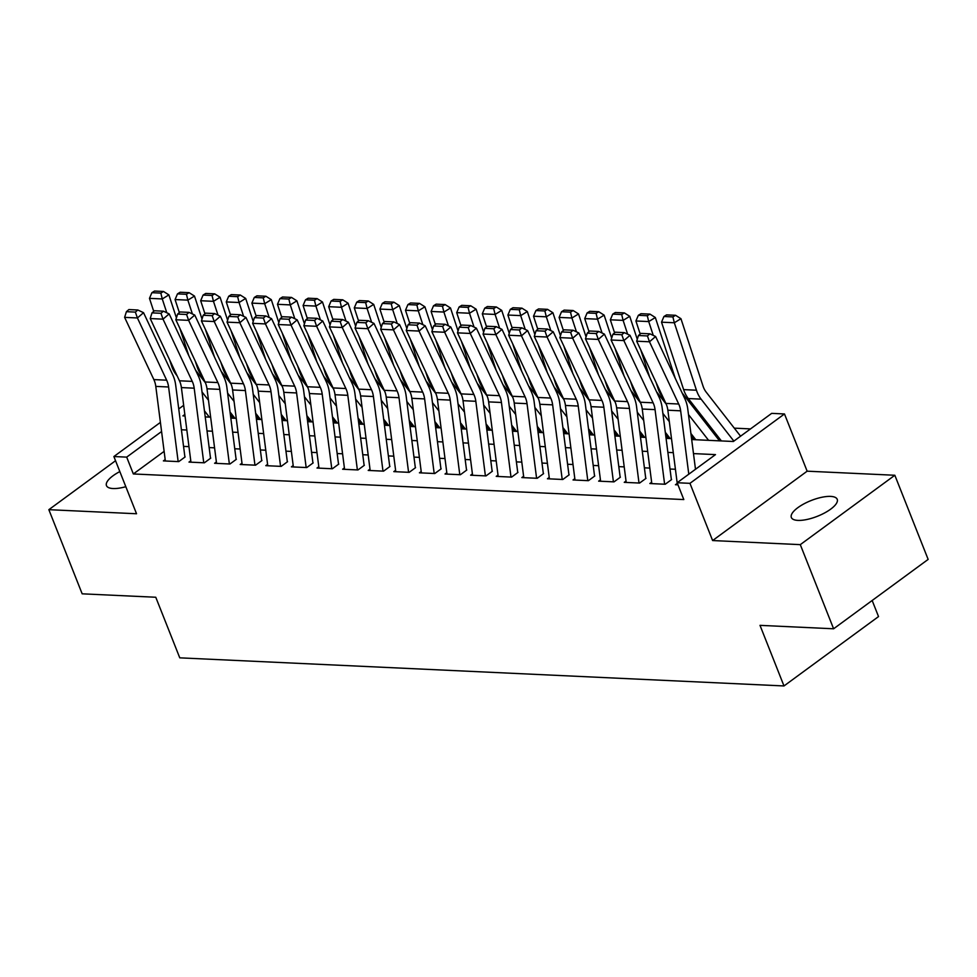 <?xml version="1.0" encoding="UTF-8"?>
<svg xmlns="http://www.w3.org/2000/svg" width="977" height="977" viewBox="0 0 977 977"><rect width="100%" height="100%" fill="white"/><g stroke="black" fill="none" stroke-linecap="round" stroke-linejoin="round"><path stroke-width="1.47" d="M830.633 496.401A24.669 8.475 -21.6 0 0 803.986 503.839A24.669 8.475 -21.6 0 0 791.346 517.48A24.669 8.475 -21.6 0 0 797.928 520.399A24.669 8.475 -21.6 0 0 824.576 512.962A24.669 8.475 -21.6 0 0 837.216 499.32A24.669 8.475 -21.6 0 0 830.633 496.401M119.841 471.586A24.669 8.475 -21.6 0 0 106.469 485.618A24.669 8.475 -21.6 0 0 113.051 488.537A24.669 8.475 -21.6 0 0 125.825 486.693M691.679 439.552L733.361 441.494L771.683 413.369L784.482 413.955L689.957 483.334L677.146 482.736L715.482 454.61L693.475 453.597M807.149 471.183L712.612 540.55L800.297 544.641L833.613 628.785L928.15 559.406L894.834 475.262L807.149 471.183L784.482 413.955M872.168 600.489L878.531 616.572L783.994 685.952L179.768 657.839L155.77 597.252L82.166 593.821L48.85 509.676L136.536 513.755L113.882 456.54L160.411 422.394M750.519 428.903L734.301 428.146M710.548 427.034L708.704 426.949M800.297 544.641L894.834 475.262M115.542 460.729L48.85 509.676M677.232 483.42L675.449 484.726L677.989 484.836M651.635 482.223L649.852 483.53L665.215 484.25L671.602 479.56M626.025 481.038L624.254 482.345L639.605 483.053L645.992 478.364M600.428 479.841L598.645 481.148L614.008 481.869L620.395 477.179M574.818 478.657L573.047 479.963L588.41 480.672L594.798 475.982M549.221 477.46L547.438 478.767L562.801 479.487L569.188 474.798M523.623 476.275L521.84 477.582L537.203 478.29L543.591 473.601M498.014 475.078L496.231 476.385L511.594 477.106L517.981 472.416M472.416 473.894L470.633 475.201L485.996 475.909L492.384 471.219M446.807 472.697L445.023 474.004L460.387 474.724L466.774 470.035M421.209 471.512L419.426 472.819L434.789 473.527L441.177 468.838M395.6 470.316L393.816 471.622L409.18 472.343L415.567 467.653M370.002 469.131L368.219 470.438L383.582 471.146L389.97 466.456M344.392 467.934L342.622 469.241L357.973 469.949L364.36 465.272M318.795 466.737L317.012 468.044L332.375 468.765L338.763 464.075M293.185 465.553L291.415 466.859L306.766 467.568L313.165 462.89M267.588 464.356L265.805 465.663L281.168 466.383L287.556 461.694M241.991 463.171L240.208 464.478L255.571 465.186L261.958 460.509M216.381 461.974L214.598 463.281L229.961 464.002L236.349 459.312M190.784 460.79L189.001 462.097L204.364 462.805L210.751 458.115M164.124 451.374L133.348 473.955L683.815 499.565L677.146 482.736M675.425 469.265L670.002 469.021M649.815 468.081L644.405 467.824M624.218 466.884L618.795 466.64M598.608 465.699L593.198 465.443M573.01 464.502L567.6 464.258M547.401 463.318L541.991 463.061M521.803 462.121L516.393 461.877M496.206 460.936L490.784 460.68M470.596 459.74L465.186 459.495M444.999 458.555L439.577 458.298M419.389 457.358L413.979 457.114M393.792 456.174L388.37 455.917M368.182 454.977L362.772 454.72M342.585 453.792L337.163 453.536M316.975 452.595L311.565 452.339M291.378 451.411L285.968 451.154M265.768 450.214L260.358 449.957M240.171 449.017L234.761 448.773M214.574 447.832L209.151 447.576M188.964 446.636L183.554 446.391M165.174 459.593L163.391 460.9L178.754 461.62L185.141 456.931M712.612 540.55L689.957 483.334M133.348 473.955L126.692 457.126L113.882 456.54M833.613 628.785L760.008 625.353L783.994 685.952M184.836 414.456L182.894 415.884L185.032 415.982M205.219 416.923L210.641 417.167M230.828 418.107L236.239 418.364M256.426 419.304L261.848 419.548M282.035 420.489L287.446 420.745M307.633 421.685L313.043 421.942M333.242 422.87L338.653 423.126M358.84 424.067L364.25 424.323M384.437 425.264L389.86 425.508M410.047 426.448L415.457 426.705M435.644 427.645L441.067 427.889M461.254 428.83L466.664 429.086M486.851 430.027L492.274 430.271M512.461 431.211L517.871 431.468M538.058 432.408L543.481 432.652M563.668 433.593L569.078 433.849M589.265 434.789L594.688 435.034M614.875 435.974L620.285 436.23M640.472 437.171L645.882 437.415M666.082 438.355L671.492 438.612M178.754 408.936L183.664 405.321M161.571 431.529L126.692 457.126M673.287 452.656L667.877 452.4M647.69 451.459L642.268 451.203M622.08 450.275L616.67 450.018M596.483 449.078L591.073 448.822M570.873 447.893L565.463 447.637M545.276 446.697L539.866 446.44M519.679 445.5L514.256 445.256M494.069 444.315L488.659 444.059M468.471 443.118L463.049 442.874M442.862 441.934L437.452 441.677M417.264 440.737L411.842 440.493M391.655 439.552L386.245 439.296M366.057 438.355L360.635 438.111M340.448 437.171L335.038 436.914M314.85 435.974L309.44 435.73M289.241 434.789L283.831 434.533M263.643 433.593L258.233 433.348M238.046 432.408L232.624 432.152M212.436 431.211L207.026 430.955M186.839 430.027L181.417 429.77M165.357 460.997L155.795 386.403A19.271 14.399 92.7 0 0 153.853 379.589L124.616 317.366L137.415 317.965L135.376 312.103L137.818 309.99L128.866 309.575L126.412 311.687L135.376 312.103M178.156 461.596L168.594 386.99A19.271 14.399 92.7 0 0 166.652 380.187L137.415 317.965L143.546 312.689L172.782 374.912A28.907 21.592 -87.3 0 1 175.689 385.109L184.897 456.918M143.546 312.689L137.818 309.99M126.412 311.687L124.616 317.366M233.088 418.217L230.401 414.761M205.402 382.752L195.632 370.246M188.854 355.811L179.817 328.26M176.422 317.879L168.874 294.883L162.267 298.95L166.798 312.762M202.019 391.948L208.455 400.191M169.644 359.915L171.573 365.801A28.907 21.592 92.7 0 0 176.239 374.728L177.155 375.901M204.449 410.841L209.334 417.106M160.839 293.1L163.489 291.476L154.525 291.048L151.887 292.685L160.839 293.1L162.267 298.95L149.469 298.351L153.743 311.394M149.469 298.351L151.887 292.685M163.489 291.476L168.874 294.883M190.955 462.182L181.392 387.588A19.271 14.399 92.7 0 0 179.45 380.786L150.226 318.563L163.025 319.161L160.973 313.299L163.428 311.187L154.464 310.759L152.009 312.872L160.973 313.299M203.753 462.78L194.191 388.187A19.271 14.399 92.7 0 0 192.249 381.384L163.025 319.161L169.155 313.873L198.38 376.096A28.907 21.592 -87.3 0 1 201.299 386.306L210.507 458.115M169.155 313.873L163.428 311.187M152.009 312.872L150.226 318.563M216.564 463.379L207.002 388.785A19.271 14.399 92.7 0 0 205.06 381.97L175.823 319.748L188.622 320.346L186.583 314.484L189.025 312.371L180.073 311.956L177.619 314.069L186.583 314.484M229.363 463.977L219.801 389.371A19.271 14.399 92.7 0 0 217.859 382.569L188.622 320.346L194.753 315.07L223.989 377.293A28.907 21.592 -87.3 0 1 226.896 387.503L236.104 459.3M194.753 315.07L189.025 312.371M177.619 314.069L175.823 319.748M242.162 464.563L232.599 389.97A19.271 14.399 92.7 0 0 230.657 383.167L201.433 320.945L214.232 321.543L212.18 315.681L214.635 313.568L205.671 313.153L203.216 315.266L212.18 315.681M254.96 465.162L245.398 390.568A19.271 14.399 92.7 0 0 243.456 383.766L214.232 321.543L220.362 316.255L249.587 378.478A28.907 21.592 -87.3 0 1 252.506 388.687L261.714 460.497M220.362 316.255L214.635 313.568M203.216 315.266L201.433 320.945M267.771 465.76L258.209 391.166A19.271 14.399 92.7 0 0 256.255 384.364L227.03 322.129L239.829 322.728L237.79 316.866L240.232 314.753L231.28 314.338L228.826 316.45L237.79 316.866M280.57 466.359L271.008 391.765A19.271 14.399 92.7 0 0 269.066 384.95L239.829 322.728L245.96 317.452L275.196 379.674A28.907 21.592 -87.3 0 1 278.103 389.884L287.311 461.681M245.96 317.452L240.232 314.753M228.826 316.45L227.03 322.129M258.697 419.402L255.998 415.958M230.999 383.949L221.242 371.443M214.451 356.996L205.426 329.457M202.019 319.064L194.484 296.068L187.865 300.134L192.396 313.959M227.629 393.133L234.065 401.388M195.253 361.099L197.183 366.998A28.907 21.592 92.7 0 0 201.836 375.913L202.764 377.098M230.047 412.038L234.944 418.303M186.448 294.285L189.086 292.66L180.134 292.245L177.484 293.869L186.448 294.285L187.865 300.134L175.066 299.548L179.341 312.579M175.066 299.548L177.484 293.869M189.086 292.66L194.484 296.068M284.295 420.598L281.608 417.142M256.609 385.133L246.839 372.628M240.061 358.193L231.024 330.641M227.629 320.261L220.081 297.264L213.475 301.331L218.005 315.144M253.226 394.329L259.662 402.573M220.851 362.296L222.78 368.182A28.907 21.592 92.7 0 0 227.446 377.11L228.362 378.282M255.644 413.234L260.541 419.499M212.046 295.481L214.696 293.857L205.732 293.442L203.082 295.066L212.046 295.481L213.475 301.331L200.676 300.733L204.95 313.776M200.676 300.733L203.082 295.066M214.696 293.857L220.081 297.264M309.904 421.795L307.205 418.339M282.206 386.33L272.449 373.825M265.659 359.377L256.633 331.838M253.226 321.445L245.691 298.449L239.072 302.516L243.603 316.34M278.824 395.514L285.272 403.77M246.46 363.481L248.39 369.379A28.907 21.592 92.7 0 0 253.043 378.294L253.971 379.479M281.254 414.419L286.139 420.684M237.655 296.666L240.293 295.042L231.329 294.627L228.691 296.251L237.655 296.666L239.072 302.516L226.273 301.93L230.548 314.96M226.273 301.93L228.691 296.251M240.293 295.042L245.691 298.449M335.502 422.98L332.803 419.524M307.816 387.515L298.046 375.009M291.268 360.574L282.231 333.023M278.824 322.642L271.288 299.646L264.682 303.713L269.212 317.525M304.433 396.711L310.869 404.954M272.058 364.677L273.987 370.564A28.907 21.592 92.7 0 0 278.653 379.491L279.569 380.664M306.851 415.616L311.748 421.881M263.253 297.863L265.903 296.239L256.939 295.823L254.289 297.448L263.253 297.863L264.682 303.713L251.883 303.114L256.157 316.157M251.883 303.114L254.289 297.448M265.903 296.239L271.288 299.646M293.369 466.945L283.806 392.351A19.271 14.399 92.7 0 0 281.865 385.549L252.64 323.326L265.439 323.924L263.387 318.062L265.842 315.95L256.878 315.534L254.423 317.647L263.387 318.062M306.167 467.543L296.605 392.949A19.271 14.399 92.7 0 0 294.663 386.147L265.439 323.924L271.569 318.636L300.794 380.859A28.907 21.592 -87.3 0 1 303.713 391.069L312.921 462.878M271.569 318.636L265.842 315.95M254.423 317.647L252.64 323.326M361.111 424.177L358.412 420.721M333.413 388.712L323.656 376.206M316.866 361.759L307.84 334.219M304.433 323.827L296.898 300.831L290.279 304.909L294.81 318.722M330.031 397.895L336.479 406.151M297.655 365.862L299.597 371.761A28.907 21.592 92.7 0 0 304.25 380.676L305.178 381.86M332.461 416.8L337.346 423.065M288.862 299.06L291.5 297.423L282.536 297.008L279.898 298.632L288.862 299.06L290.279 304.909L277.48 304.311L281.755 317.342M277.48 304.311L279.898 298.632M291.5 297.423L296.898 300.831M318.978 468.142L309.404 393.548A19.271 14.399 92.7 0 0 307.462 386.745L278.237 324.523L291.036 325.109L288.984 319.247L291.439 317.134L282.475 316.719L280.033 318.832L288.984 319.247M331.777 468.74L322.215 394.146A19.271 14.399 92.7 0 0 320.273 387.332L291.036 325.109L297.167 319.833L326.403 382.056A28.907 21.592 -87.3 0 1 329.31 392.265L338.518 464.063M297.167 319.833L291.439 317.134M280.033 318.832L278.237 324.523M386.709 425.361L384.01 421.905M359.023 389.896L349.253 377.391M342.475 362.955L333.438 335.404M330.031 325.023L322.495 302.027L315.889 306.094L320.419 319.919M355.64 399.092L362.076 407.336M323.265 367.059L325.194 372.945A28.907 21.592 92.7 0 0 329.86 381.873L330.776 383.045M358.058 417.997L362.955 424.262M314.46 300.244L317.11 298.62L308.146 298.205L305.496 299.829L314.46 300.244L315.889 306.094L303.09 305.496L307.352 318.539M303.09 305.496L305.496 299.829M317.11 298.62L322.495 302.027M344.576 469.326L335.013 394.732A19.271 14.399 92.7 0 0 333.072 387.93L303.835 325.707L316.646 326.306L314.594 320.444L317.049 318.331L308.085 317.916L305.63 320.029L314.594 320.444M357.374 469.925L347.812 395.331A19.271 14.399 92.7 0 0 345.87 388.528L316.646 326.306L322.776 321.018L352.001 383.24A28.907 21.592 -87.3 0 1 354.92 393.45L364.116 465.26M322.776 321.018L317.049 318.331M305.63 320.029L303.835 325.707M412.318 426.558L409.619 423.102M384.62 391.093L374.863 378.587M368.073 364.14L359.047 336.601M355.64 326.208L348.105 303.212L341.486 307.291L346.017 321.103M381.238 400.277L387.686 408.533M348.862 368.244L350.792 374.142A28.907 21.592 92.7 0 0 355.457 383.057L356.385 384.242M383.668 419.182L388.553 425.447M340.069 301.441L342.707 299.805L333.743 299.389L331.105 301.014L340.069 301.441L341.486 307.291L328.687 306.693L332.962 319.723M328.687 306.693L331.105 301.014M342.707 299.805L348.105 303.212M370.173 470.523L360.611 395.929A19.271 14.399 92.7 0 0 358.669 389.127L329.444 326.904L342.243 327.49L340.191 321.628L342.646 319.516L333.682 319.1L331.24 321.213L340.191 321.628M382.984 471.122L373.422 396.528A19.271 14.399 92.7 0 0 371.48 389.713L342.243 327.49L348.374 322.215L377.61 384.437A28.907 21.592 -87.3 0 1 380.517 394.647L389.725 466.444M348.374 322.215L342.646 319.516M331.24 321.213L329.444 326.904M437.916 427.743L435.217 424.299M410.23 392.278L400.46 379.772M393.67 365.337L384.645 337.786M381.238 327.405L373.702 304.409L367.096 308.476L371.626 322.3M406.847 401.474L413.283 409.717M374.472 369.44L376.401 375.327A28.907 21.592 92.7 0 0 381.067 384.254L381.983 385.439M409.265 420.379L414.163 426.644M365.667 302.626L368.317 301.001L359.353 300.586L356.703 302.211L365.667 302.626L367.096 308.476L354.285 307.877L358.559 320.92M354.285 307.877L356.703 302.211M368.317 301.001L373.702 304.409M395.783 471.72L386.22 397.114A19.271 14.399 92.7 0 0 384.279 390.312L355.042 328.089L367.853 328.687L365.801 322.825L368.256 320.712L359.292 320.297L356.837 322.41L365.801 322.825M408.581 472.306L399.019 397.712A19.271 14.399 92.7 0 0 397.077 390.91L367.853 328.687L373.983 323.399L403.208 385.622A28.907 21.592 -87.3 0 1 406.127 395.832L415.323 467.641M373.983 323.399L368.256 320.712M356.837 322.41L355.042 328.089M463.513 428.94L460.826 425.483M435.827 393.475L426.057 380.969M419.28 366.522L410.242 338.982M406.847 328.59L399.3 305.606L392.693 309.672L397.224 323.485M432.445 402.658L438.893 410.914M400.069 370.625L401.999 376.524A28.907 21.592 92.7 0 0 406.664 385.451L407.592 386.623M434.875 421.563L439.76 427.828M391.264 303.823L393.914 302.186L384.95 301.771L382.312 303.407L391.264 303.823L392.693 309.672L379.894 309.074L384.169 322.105M379.894 309.074L382.312 303.407M393.914 302.186L399.3 305.606M421.38 472.905L411.818 398.311A19.271 14.399 92.7 0 0 409.876 391.508L380.651 329.286L393.45 329.872L391.398 324.01L393.853 321.897L384.889 321.482L382.447 323.595L391.398 324.01M434.191 473.503L424.629 398.909A19.271 14.399 92.7 0 0 422.675 392.095L393.45 329.872L399.581 324.596L428.805 386.819A28.907 21.592 -87.3 0 1 431.724 397.028L440.932 468.826M399.581 324.596L393.853 321.897M382.447 323.595L380.651 329.286M489.123 430.124L486.424 426.68M461.425 394.659L451.667 382.154M444.877 367.718L435.852 340.167M432.445 329.786L424.91 306.79L418.303 310.857L422.833 324.682M458.054 403.855L464.49 412.099M425.679 371.822L427.608 377.708A28.907 21.592 92.7 0 0 432.274 386.636L433.19 387.82M460.472 422.76L465.37 429.025M416.874 305.007L419.512 303.383L410.56 302.968L407.91 304.592L416.874 305.007L418.303 310.857L405.492 310.259L409.766 323.302M405.492 310.259L407.91 304.592M419.512 303.383L424.91 306.79M446.99 474.101L437.427 399.495A19.271 14.399 92.7 0 0 435.486 392.693L406.249 330.47L419.048 331.069L417.008 325.207L419.463 323.094L410.499 322.679L408.044 324.791L417.008 325.207M459.788 474.688L450.226 400.094A19.271 14.399 92.7 0 0 448.284 393.291L419.048 331.069L425.178 325.781L454.415 388.003A28.907 21.592 -87.3 0 1 457.321 398.213L466.53 470.022M425.178 325.781L419.463 323.094M408.044 324.791L406.249 330.47M514.72 431.321L512.033 427.865M487.034 395.856L477.264 383.35M470.487 368.903L461.449 341.364M458.054 330.971L450.507 307.987L443.9 312.054L448.431 325.866M483.652 405.052L490.088 413.295M451.276 373.006L453.206 378.905A28.907 21.592 92.7 0 0 457.871 387.832L458.787 389.005M486.082 423.945L490.967 430.21M442.471 306.204L445.121 304.568L436.157 304.152L433.519 305.789L442.471 306.204L443.9 312.054L431.101 311.455L435.376 324.486M431.101 311.455L433.519 305.789M445.121 304.568L450.507 307.987M472.587 475.286L463.025 400.692A19.271 14.399 92.7 0 0 461.083 393.89L431.858 331.667L444.657 332.253L442.605 326.391L445.06 324.279L436.096 323.863L433.641 325.976L442.605 326.391M485.398 475.884L475.823 401.291A19.271 14.399 92.7 0 0 473.882 394.488L444.657 332.253L450.788 326.977L480.012 389.2A28.907 21.592 -87.3 0 1 482.931 399.41L492.139 471.207M450.788 326.977L445.06 324.279M433.641 325.976L431.858 331.667M540.33 432.506L537.631 429.062M512.632 397.053L502.874 384.535M496.084 370.1L487.059 342.548M483.652 332.168L476.117 309.172L469.51 313.238L474.028 327.063M509.261 406.237L515.697 414.48M476.886 374.203L478.815 380.09A28.907 21.592 92.7 0 0 483.481 389.017L484.397 390.202M511.679 425.142L516.577 431.407M468.081 307.389L470.719 305.764L461.767 305.349L459.117 306.973L468.081 307.389L469.51 313.238L456.699 312.64L460.973 325.683M456.699 312.64L459.117 306.973M470.719 305.764L476.117 309.172M498.197 476.483L488.634 401.889A19.271 14.399 92.7 0 0 486.693 395.074L457.456 332.852L470.255 333.45L468.215 327.588L470.658 325.475L461.706 325.06L459.251 327.173L468.215 327.588M510.995 477.069L501.433 402.475A19.271 14.399 92.7 0 0 499.491 395.673L470.255 333.45L476.385 328.162L505.622 390.397A28.907 21.592 -87.3 0 1 508.528 400.594L517.737 472.404M476.385 328.162L470.658 325.475M459.251 327.173L457.456 332.852M565.927 433.703L563.24 430.246M538.242 398.237L528.472 385.732M521.694 371.284L512.656 343.745M509.261 333.365L501.714 310.368L495.107 314.435L499.638 328.248M534.859 407.433L541.295 415.677M502.483 375.388L504.413 381.286A28.907 21.592 92.7 0 0 509.078 390.214L509.994 391.386M537.277 426.326L542.174 432.591M493.678 308.585L496.328 306.961L487.364 306.534L484.726 308.17L493.678 308.585L495.107 314.435L482.308 313.837L486.583 326.88M482.308 313.837L484.726 308.17M496.328 306.961L501.714 310.368M523.794 477.668L514.232 403.074A19.271 14.399 92.7 0 0 512.29 396.271L483.065 334.049L495.864 334.647L493.812 328.773L496.267 326.66L487.303 326.245L484.848 328.357L493.812 328.773M536.593 478.266L527.03 403.672A19.271 14.399 92.7 0 0 525.089 396.87L495.864 334.647L501.995 329.359L531.219 391.582A28.907 21.592 -87.3 0 1 534.138 401.791L543.346 473.589M501.995 329.359L496.267 326.66M484.848 328.357L483.065 334.049M591.537 434.887L588.838 431.443M563.839 399.434L554.081 386.929M547.291 372.481L538.266 344.93M534.859 334.549L527.324 311.553L520.704 315.62L525.235 329.444M560.456 408.618L566.904 416.861M528.093 376.585L530.022 382.471A28.907 21.592 92.7 0 0 534.675 391.398L535.604 392.583M562.886 427.523L567.771 433.788M519.288 309.77L521.926 308.146L512.974 307.731L510.324 309.355L519.288 309.77L520.704 315.62L507.906 315.034L512.18 328.064M507.906 315.034L510.324 309.355M521.926 308.146L527.324 311.553M549.404 478.864L539.841 404.27A19.271 14.399 92.7 0 0 537.9 397.456L508.663 335.233L521.462 335.832L519.422 329.97L521.865 327.857L512.913 327.442L510.458 329.554L519.422 329.97M562.202 479.451L552.64 404.857A19.271 14.399 92.7 0 0 550.698 398.054L521.462 335.832L527.592 330.556L556.829 392.778A28.907 21.592 -87.3 0 1 559.736 402.976L568.944 474.785M527.592 330.556L521.865 327.857M510.458 329.554L508.663 335.233M617.134 436.084L614.435 432.628M589.449 400.619L579.679 388.113M572.901 373.666L563.863 346.127M560.456 335.746L552.921 312.75L546.314 316.817L550.845 330.629M586.066 409.815L592.502 418.058M553.69 377.781L555.62 383.668A28.907 21.592 92.7 0 0 560.285 392.595L561.201 393.768M588.484 428.708L593.381 434.973M544.885 310.967L547.535 309.343L538.571 308.915L535.921 310.552L544.885 310.967L546.314 316.817L533.515 316.218L537.79 329.261M533.515 316.218L535.921 310.552M547.535 309.343L552.921 312.75M575.001 480.049L565.439 405.455A19.271 14.399 92.7 0 0 563.497 398.653L534.272 336.43L547.071 337.028L545.019 331.166L547.474 329.054L538.51 328.626L536.055 330.739L545.019 331.166M587.8 480.647L578.237 406.053A19.271 14.399 92.7 0 0 576.296 399.251L547.071 337.028L553.202 331.74L582.426 393.963A28.907 21.592 -87.3 0 1 585.345 404.173L594.553 475.982M553.202 331.74L547.474 329.054M536.055 330.739L534.272 336.43M642.744 437.269L640.045 433.825M615.046 401.816L605.288 389.31M598.498 374.863L589.473 347.311M586.066 336.931L578.531 313.935L571.911 318.001L576.442 331.826M611.663 410.999L618.111 419.243M579.288 378.966L581.23 384.853A28.907 21.592 92.7 0 0 585.882 393.78L586.811 394.964M614.093 429.904L618.978 436.169M570.495 312.151L573.133 310.527L564.169 310.112L561.531 311.736L570.495 312.151L571.911 318.001L559.113 317.415L563.387 330.446M559.113 317.415L561.531 311.736M573.133 310.527L578.531 313.935M600.611 481.246L591.036 406.652A19.271 14.399 92.7 0 0 589.094 399.837L559.87 337.615L572.669 338.213L570.617 332.351L573.072 330.238L564.12 329.823L561.665 331.936L570.617 332.351M613.409 481.844L603.847 407.238A19.271 14.399 92.7 0 0 601.905 400.436L572.669 338.213L578.799 332.937L608.036 395.16A28.907 21.592 -87.3 0 1 610.943 405.37L620.151 477.167M578.799 332.937L573.072 330.238M561.665 331.936L559.87 337.615M668.341 438.465L665.642 435.009M640.656 403L630.886 390.495M624.108 376.06L615.07 348.508M611.663 338.127L604.128 315.131L597.521 319.198L602.052 333.01M637.273 412.196L643.709 420.44M604.897 380.163L606.827 386.049A28.907 21.592 92.7 0 0 611.492 394.977L612.408 396.149M639.691 431.089L644.588 437.354M596.092 313.348L598.742 311.724L589.778 311.297L587.128 312.933L596.092 313.348L597.521 319.198L584.722 318.6L588.997 331.643M584.722 318.6L587.128 312.933M598.742 311.724L604.128 315.131M626.208 482.43L616.646 407.836A19.271 14.399 92.7 0 0 614.704 401.034L585.467 338.811L598.278 339.41L596.226 333.548L598.681 331.435L589.717 331.008L587.262 333.12L596.226 333.548M639.007 483.029L629.444 408.435A19.271 14.399 92.7 0 0 627.503 401.632L598.278 339.41L604.409 334.122L633.633 396.344A28.907 21.592 -87.3 0 1 636.552 406.554L645.748 478.364M604.409 334.122L598.681 331.435M587.262 333.12L585.467 338.811M693.951 439.65L691.252 436.206M666.253 404.197L656.495 391.692M649.705 377.244L640.68 349.705M637.273 339.312L629.738 316.316L623.118 320.383L627.649 334.207M662.87 413.381L669.318 421.637M630.495 381.348L632.437 387.246A28.907 21.592 92.7 0 0 637.089 396.161L638.018 397.346M665.3 432.286L670.185 438.551M621.702 314.533L624.34 312.909L615.376 312.493L612.738 314.118L621.702 314.533L623.118 320.383L610.32 319.797L614.594 332.827M610.32 319.797L612.738 314.118M624.34 312.909L629.738 316.316M651.818 483.627L642.243 409.033A19.271 14.399 92.7 0 0 640.301 402.219L611.077 339.996L623.876 340.594L621.824 334.732L624.279 332.62L615.315 332.204L612.872 334.317L621.824 334.732M664.616 484.226L655.054 409.619A19.271 14.399 92.7 0 0 653.112 402.817L623.876 340.594L630.006 335.319L659.243 397.541A28.907 21.592 -87.3 0 1 662.15 407.751L671.358 479.548M630.006 335.319L624.279 332.62M612.872 334.317L611.077 339.996M719.548 440.847L682.093 392.876M675.302 378.441L655.335 317.513L648.728 321.58L653.259 335.392M688.48 414.578L708.594 440.334M656.104 382.544L658.034 388.431A28.907 21.592 92.7 0 0 662.699 397.358L663.615 398.531M690.898 433.483L695.795 439.748M647.299 315.73L649.949 314.105L640.985 313.69L638.335 315.315L647.299 315.73L648.728 321.58L635.917 320.981L640.191 334.024M635.917 320.981L638.335 315.315M649.949 314.105L655.335 317.513M677.415 484.812L667.853 410.218A19.271 14.399 92.7 0 0 665.911 403.416L636.674 341.193L649.485 341.791L647.433 335.929L649.888 333.816L640.924 333.401L638.469 335.514L647.433 335.929M688.785 474.211L680.651 410.816A19.271 14.399 92.7 0 0 678.71 404.014L649.485 341.791L655.616 336.503L684.84 398.726A28.907 21.592 -87.3 0 1 687.759 408.936L695.49 469.278M655.616 336.503L649.888 333.816M638.469 335.514L636.674 341.193M740.578 436.194L706.163 392.095A19.271 14.399 -87.3 0 1 703.049 386.147L680.945 318.697L674.325 322.764L696.442 390.214A28.907 21.592 92.7 0 0 701.095 399.141L733.874 441.115M672.897 316.914L675.547 315.29L666.583 314.875L663.945 316.499L672.897 316.914L674.325 322.764L661.527 322.178L683.631 389.628A28.907 21.592 92.7 0 0 688.297 398.543L721.392 440.932M661.527 322.178L663.945 316.499M675.547 315.29L680.945 318.697M155.795 386.403L168.594 386.99M153.853 379.589L166.652 380.187M172.428 365.838L171.573 365.801M181.392 387.588L194.191 388.187M179.45 380.786L192.249 381.384M207.002 388.785L219.801 389.371M205.06 381.97L217.859 382.569M232.599 389.97L245.398 390.568M230.657 383.167L243.456 383.766M258.209 391.166L271.008 391.765M256.255 384.364L269.066 384.95M198.038 367.034L197.183 366.998M223.635 368.219L222.78 368.182M249.245 369.416L248.39 369.379M274.842 370.601L273.987 370.564M283.806 392.351L296.605 392.949M281.865 385.549L294.663 386.147M300.452 371.797L299.597 371.761M309.404 393.548L322.215 394.146M307.462 386.745L320.273 387.332M326.049 372.982L325.194 372.945M335.013 394.732L347.812 395.331M333.072 387.93L345.87 388.528M351.647 374.179L350.792 374.142M360.611 395.929L373.422 396.528M358.669 389.127L371.48 389.713M377.256 375.363L376.401 375.327M386.22 397.114L399.019 397.712M384.279 390.312L397.077 390.91M402.854 376.56L401.999 376.524M411.818 398.311L424.629 398.909M409.876 391.508L422.675 392.095M428.463 377.757L427.608 377.708M437.427 399.495L450.226 400.094M435.486 392.693L448.284 393.291M454.061 378.942L453.206 378.905M463.025 400.692L475.823 401.291M461.083 393.89L473.882 394.488M479.67 380.138L478.815 380.09M488.634 401.889L501.433 402.475M486.693 395.074L499.491 395.673M505.268 381.323L504.413 381.286M514.232 403.074L527.03 403.672M512.29 396.271L525.089 396.87M530.877 382.52L530.022 382.471M539.841 404.27L552.64 404.857M537.9 397.456L550.698 398.054M556.475 383.705L555.62 383.668M565.439 405.455L578.237 406.053M563.497 398.653L576.296 399.251M582.084 384.901L581.23 384.853M591.036 406.652L603.847 407.238M589.094 399.837L601.905 400.436M607.682 386.086L606.827 386.049M616.646 407.836L629.444 408.435M614.704 401.034L627.503 401.632M633.291 387.283L632.437 387.246M642.243 409.033L655.054 409.619M640.301 402.219L653.112 402.817M658.889 388.467L658.034 388.431M667.853 410.218L680.651 410.816M665.911 403.416L678.71 404.014M696.442 390.214L683.631 389.628M701.095 399.141L688.297 398.543"/></g></svg>
